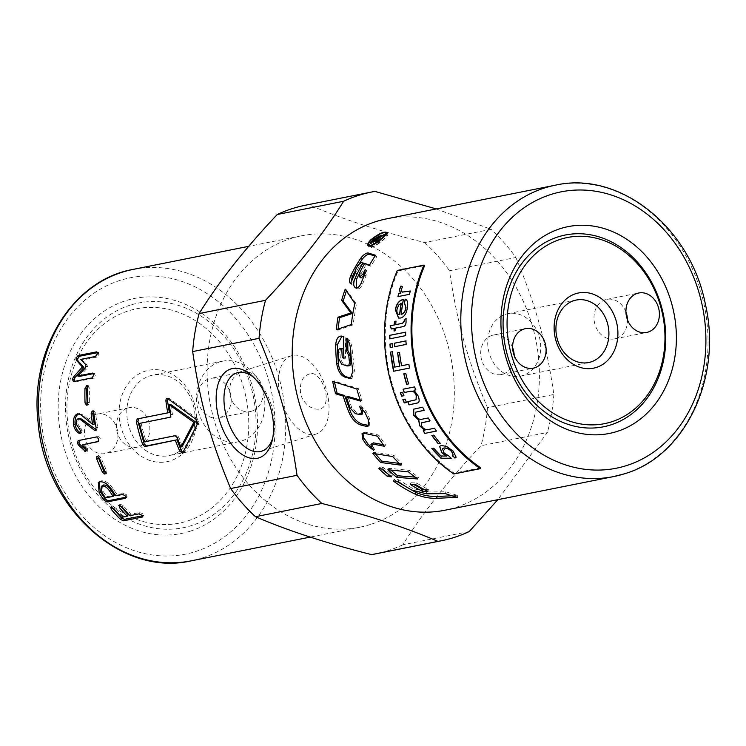 <?xml version="1.0" encoding="UTF-8"?>
<svg xmlns="http://www.w3.org/2000/svg" width="746" height="746" viewBox="0 0 746 746"><rect width="100%" height="100%" fill="white"/><g stroke="black" fill="none" stroke-linecap="round" stroke-linejoin="round"><path stroke-width="0.56" stroke-dasharray="3.73 2.8" d="M368.869 425.425L369.634 425.099L369.624 418.702L366.435 411.717L360.999 405.628L361.866 407.838M362.481 413.974L356.765 412.892L351.683 407.447L347.906 396.48M360.197 399.987L362.062 400.499L358.341 388.545L334.227 381.094L334.404 381.961M360.999 405.628L359.563 406.309M362.062 400.499L360.598 401.124M358.341 388.545L356.83 389.011M334.227 381.094L332.679 381.402M354.592 271.992L359.581 263.282M361.53 269.073L364.365 264.103L362.864 263.608L359.423 266.21L356.616 271.255L356.457 274.612L352.019 284.608L351.021 282.557M365.251 273.232L366.556 270.621L366.044 275.806L362.565 284.077C361.055 287.369 359.358 288.972 357.493 288.889L356.234 288.096M375.061 255.999L376.814 256.54L370.874 266.247L365.988 264.625L360.915 274.08L361.017 277.95M352.019 284.608L350.564 283.685M366.556 270.621L365.176 269.539M365.988 264.625L364.654 263.459M370.874 266.247L369.522 265.119M376.814 256.54L375.546 255.281M396.648 481.254L394.084 479.398L398.728 479.743L412.342 488.341L426.815 492.015L445.856 491.8L457.718 495.493L451.917 495.801M457.718 495.493L457.503 497.349M445.856 491.8L445.483 493.619M398.728 479.743L397.982 481.347M394.084 479.398L393.319 481.002M343.887 357.632L345.603 358.229L345.1 337.071L341.938 336.269M351.086 378.287L351.888 378.269L354.462 370.809L352.317 350.937C351.972 345.109 350.452 340.941 347.776 338.432L347.739 340.027M349.1 365.848L343.207 363.992L340.372 358.919L339.952 352.271C340.073 349.669 340.866 348.429 342.33 348.541M345.603 358.229L344.018 358.276M345.1 337.071L343.505 336.847M347.776 338.432L346.181 338.227M338.059 329.089L337.975 329.993L352.951 324.911L356.411 304.116L346.676 290.017L346.34 290.949M337.975 329.993L336.39 329.657M352.951 324.911L351.366 324.538M356.411 304.116L354.872 303.482M346.676 290.017L345.202 289.159M372.431 241.294C370.165 243.588 369.335 245.238 369.951 246.217C371.788 249.584 388.647 236.585 386.652 234.561C383.882 233.666 379.145 235.913 372.431 241.294M369.056 245.07L371.788 241.424C376.991 236.967 381.738 234.347 386.036 233.573M386.521 233.554L387.622 233.964C389.776 236.156 371.135 250.684 369.056 246.926L368.822 245.966M372.683 446.332L371.517 447.516L374.837 449.213L372.683 446.332L372.123 443.124M383.22 444.653L385.57 445.073L378.716 435.067L365.223 432.232L362.826 433.202M374.837 449.213L373.69 450.435M385.57 445.073L384.414 446.276M378.716 435.067L377.467 436.149M399.194 463.387L401.963 463.723L393.804 455.219L373.942 452.104L375.294 453.773M373.942 452.104L372.823 453.363M401.963 463.723L401.022 465.178M393.804 455.219L392.76 456.552M415.186 477.123L418.487 477.347L409.405 470.39L388.853 468.255L390.82 470.055M388.853 468.255L387.929 469.719M418.487 477.347L417.76 478.969M409.405 470.39L408.556 471.929M424.25 489.497L428.4 489.535L416.371 482.988L410.906 482.727L413.899 484.583M428.4 489.535L427.906 491.297M416.371 482.988L415.727 484.667M410.906 482.727L410.235 484.396M388.424 474.96L392.256 475.305L383.556 467.639L379.789 467.183L381.654 468.973M392.256 475.305L391.426 476.862M383.556 467.639L382.623 469.085M379.789 467.183L378.837 468.619M375.788 242.18A146.664 120.936 -101.3 0 1 377.905 240.072L378.623 238.524L375.891 240.287A146.664 120.936 78.7 0 0 373.532 242.627L375.788 242.18L375.219 241.415M373.532 242.627L372.972 241.863M377.989 237.051L379.024 238.589L377.588 236.986M379.127 236.724L379.378 239.196L385.253 236.016L377.7 240.883L376.562 242.03L379.583 241.424L378.614 242.431L371.806 243.783L375.098 240.473L380.329 237.638L379.304 236.09M378.614 242.431L377.513 240.958M379.583 241.424L378.502 239.932M376.562 242.03L376.003 241.256M378.287 240.333L377.215 238.823M383.976 237.172L382.95 235.633M385.253 236.016L384.246 234.458M380.32 238.561L379.518 237.377M379.378 239.196L378.511 237.937M371.806 243.783L370.706 242.31M386.754 218.811A148.585 122.512 -101.3 0 1 534.546 334.087A148.585 122.512 -101.3 0 1 455.47 507.522A148.585 122.512 -101.3 0 1 444.877 510.236M480.741 467.835L454.146 473.141A148.585 122.512 -101.3 0 1 398.066 270.91L424.66 265.604M309.702 373.933C302.372 375.975 299.36 382.819 300.675 394.457C305.897 410.449 323.382 413.545 325.489 403.176C329.228 392.088 318.477 370.184 309.702 373.933M280.99 399.436A41.058 23.135 -107.5 0 0 316.099 434.051A41.058 23.135 -107.5 0 0 325.834 387.939A41.058 23.135 -107.5 0 0 291.444 355.73A41.058 23.135 -107.5 0 0 280.99 399.436M198.361 411.624A41.058 33.85 78.7 0 0 238.748 441.707A41.058 33.85 78.7 0 0 263.068 391.258A41.058 33.85 78.7 0 0 222.69 361.176A41.058 33.85 78.7 0 0 198.361 411.624M410.244 291.089L409.666 294.362L398.112 296.572M400.984 286.026L402.635 286.865L401.553 289.327L402.215 292.171M439.674 446.332L441.399 445.371L446.574 446.248L453.326 451.06L456.17 457.177M431.999 448.505L433.79 448.029L441.156 455.871L446.472 456.039M442.555 448.756L444.234 452.925L449.26 456.067L451.022 458.212M452.449 455.694L453.158 455.051M432.018 435.459L433.93 434.983L440.103 443.227M421.443 422.842L421.844 425.947C423.467 428.726 425.733 429.855 428.652 429.342L434.648 428.139L436.382 431.001M415.709 412.174L415.886 415.485C417.294 418.245 419.224 419.485 421.676 419.196L428.39 417.863L429.938 420.884M413.676 409.153L422.842 407.102L424.194 410.253M423.336 430.824L424.912 430.423M403.073 389.216L414.785 386.848L415.634 389.86M407.838 401.628L416.212 399.688M414.095 390.167L418.32 395.921C419.672 399.688 419.597 401.982 418.086 402.803L417.919 402.896M400.518 392.704L402.728 392.228L403.8 395.706M403.036 399.53L405.246 399.054L406.458 402.467M403.8 373.839L405.917 373.401L408.594 383.901M408.967 364.29L409.713 368.03M399.688 352.42L401.721 365.736M392.489 351.73L394.895 367.097M406.076 340.903L406.309 344.41L394.587 346.722M392.209 343.673L392.601 347.142L390.354 347.561M405.628 332.194L405.852 335.663L389.738 338.843M395.958 321.209L395.921 324.641M394.28 328.426L391.398 328.949M406.029 318.756L406.197 321.274C406.337 324.697 405.097 326.534 402.458 326.795L395.8 328.119L395.744 330.702L394.224 330.954M401.301 303.324L398.886 305.049L397.133 309.487C396.797 312.835 397.683 314.532 399.781 314.57M403.026 299.556L403.549 299.472L401.367 314.439M405.414 299.23L405.33 299.193C407.493 299.873 408.258 302.55 407.624 307.231C406.775 313.423 404.453 317.041 400.649 318.076L398.634 318.094M453.792 473.962L454.146 473.141M398.066 270.91L397.348 270.425M243.961 388.871A109.28 90.107 78.7 0 0 128.685 310.802A109.28 90.107 78.7 0 0 71.737 443.087A109.28 90.107 78.7 0 0 187.013 521.146A109.28 90.107 78.7 0 0 243.961 388.871M130.205 305.142A114.558 94.453 78.7 0 0 70.506 443.805A114.558 94.453 78.7 0 0 191.349 525.641A114.558 94.453 78.7 0 0 251.038 386.978A114.558 94.453 78.7 0 0 130.205 305.142M193.289 405.171A41.058 33.85 -101.3 0 1 168.969 455.629A41.058 33.85 -101.3 0 1 127.743 421.984A41.058 33.85 -101.3 0 1 152.911 375.098A41.058 33.85 -101.3 0 1 193.289 405.171M194.594 404.407A46.625 38.447 78.7 0 0 128.704 382.894A46.625 38.447 78.7 0 0 150.254 460.618A46.625 38.447 78.7 0 0 194.594 404.407M251.784 411.149A20.133 16.599 -101.3 0 1 250.348 411.522A20.133 16.599 -101.3 0 1 230.141 395.026A20.133 16.599 -101.3 0 1 242.478 372.04A20.133 16.599 -101.3 0 1 262.499 387.65A20.133 16.599 -101.3 0 1 251.784 411.149M219.874 417.518A20.133 16.599 78.7 0 0 230.589 394.019A20.133 16.599 78.7 0 0 210.568 378.399A20.133 16.599 78.7 0 0 198.222 401.385A20.133 16.599 78.7 0 0 218.438 417.881A20.133 16.599 78.7 0 0 219.874 417.518M127.734 408.071A20.133 16.599 -101.3 0 1 129.17 407.708A20.133 16.599 -101.3 0 1 149.386 424.194A20.133 16.599 -101.3 0 1 137.05 447.19A20.133 16.599 -101.3 0 1 117.029 431.57A20.133 16.599 -101.3 0 1 127.734 408.071M95.824 414.44A20.133 16.599 78.7 0 0 85.109 437.939A20.133 16.599 78.7 0 0 105.139 453.549A20.133 16.599 78.7 0 0 117.476 430.563A20.133 16.599 78.7 0 0 97.26 414.067A20.133 16.599 78.7 0 0 95.824 414.44M489.106 352.802A31.864 26.269 -101.3 0 1 507.979 313.656A31.864 26.269 -101.3 0 1 539.321 336.996A31.864 26.269 -101.3 0 1 520.447 376.143A31.864 26.269 -101.3 0 1 489.106 352.802M512.633 347.692A20.133 16.599 78.7 0 0 493.516 335.038A20.133 16.599 78.7 0 0 481.17 358.024A20.133 16.599 78.7 0 0 501.387 374.52A20.133 16.599 78.7 0 0 502.823 374.156A20.133 16.599 78.7 0 0 514.19 355.497M625.931 312.024A20.133 16.599 78.7 0 0 606.815 299.37A20.133 16.599 78.7 0 0 605.379 299.733A20.133 16.599 78.7 0 0 594.665 323.232A20.133 16.599 78.7 0 0 614.695 338.852A20.133 16.599 78.7 0 0 627.489 319.829M93.614 373.587L94.183 373.476L95.283 375.564L93.688 378.213L75.122 381.915L74.134 381.448M93.446 373.28L94.677 373.466L93.091 373.065M97.53 352.653L98.099 352.541L98.901 354.527L97.008 357.082L82.153 360.048L87.068 364.869L87.478 366.771L86.349 369.065L79.337 376.432M97.465 352.252L98.677 352.569L97.148 351.888M86.349 369.065L84.783 368.571M87.068 364.869L85.51 364.328M82.153 360.048L80.615 359.423M87.506 386.055L88.476 385.803L86.881 385.551M87.217 385.682L88.056 385.822L89.315 387.948L89.371 402.523L88.131 405.171L87.161 404.873M79.897 418.525C78.246 419.14 77.556 420.94 77.817 423.924L82.181 430.563L81.305 433.184L80.549 432.95M93.175 411.139L93.819 410.813L95.432 412.948L97.67 427.467L96.784 430.097L95.945 429.873M78.973 413.788L82.685 414.823L94.248 424.185M80.848 433.128L80.326 433.24M81.118 428.614L79.561 428.885M82.685 414.823L81.1 414.935M79.207 440.401L98.258 436.494L100.225 438.573L99.498 441.194L98.565 441.38M83.748 444.336L87.804 448.495L87.17 451.078L86.014 450.603M86.928 446.975L85.426 447.497M97.847 456.226L98.631 455.545L100.841 457.531L106.603 470.894L106.277 473.281L105.69 473.29M141.05 423.029A146.664 120.936 78.7 0 0 146.104 441.231L144.631 441.819M146.104 441.231L176.681 435.123L178.779 437.091A146.664 120.936 78.7 0 0 182.322 446.341M170.731 404.528A146.664 120.936 78.7 0 0 172.475 414.347L171.636 416.93L170.349 417.182M171.664 416.921L170.144 417.275L171.664 416.921M167.897 398.756L169.286 398.476L198.026 419.243L199.098 423.131L184.159 452.123L182.975 452.496M119.892 505.443L120.32 504.175L123.165 505.685L130.932 514.255L139.884 512.465L142.859 513.808L143.111 515.663L142.411 515.803M142.728 516.819L143.67 515.365L142.719 516.279M111.63 507.093L112.059 505.825L114.903 507.336L122.67 515.906L128.219 514.796M130.932 514.255L129.953 515.663M122.67 515.906L121.691 517.314M102.538 485.394L103.107 491.297A146.664 120.936 78.7 0 0 106.743 496.705L105.55 497.871M106.743 496.705L114.362 495.185M99.05 482.037L101.12 480.853C105.373 480.452 109.476 483.249 113.439 489.236L117.075 494.645L123.948 493.274L126.68 494.906L126.699 497.06L126.13 497.181M126.055 498.03L127.221 496.817L126.214 497.573M117.075 494.645L115.882 495.81M370.37 524.494A148.585 122.512 -101.3 0 1 359.777 527.217A148.585 122.512 -101.3 0 1 210.559 405.46A148.585 122.512 -101.3 0 1 301.645 235.783A148.585 122.512 -101.3 0 1 449.446 351.058A148.585 122.512 -101.3 0 1 370.37 524.494M189.829 531.301A119.826 98.808 78.7 0 0 223.632 332.576A119.826 98.808 78.7 0 0 60.09 384.059A119.826 98.808 78.7 0 0 189.829 531.301M272.71 438.126A41.058 23.135 -107.5 0 0 273.306 435.953A41.058 23.135 -107.5 0 0 255.281 378.679A41.058 23.135 -107.5 0 0 253.537 377.243M436.279 208.936L491.045 229.311L424.67 242.553C379.583 231.185 340.875 218.55 308.564 204.637L374.93 191.405M515.868 257.491C536.038 305.907 546.454 343.486 553.849 394.457L487.483 407.689C467.313 359.264 456.897 321.694 449.493 270.723L515.868 257.491A177.818 146.626 -101.3 0 0 491.045 229.311M469.262 531.534L402.887 544.776C422.544 513.024 448.588 480.004 481.011 445.716L547.387 432.475L497.806 499.68M402.887 544.776A177.818 146.626 -101.3 0 1 387.538 550.772A177.818 146.626 -101.3 0 1 374.856 554.017M553.849 394.457A177.818 146.626 -101.3 0 1 547.387 432.475M487.483 407.689A177.818 146.626 -101.3 0 1 481.011 445.716M424.67 242.553A177.818 146.626 -101.3 0 1 449.493 270.723M305.3 205.243A177.818 146.626 -101.3 0 1 308.564 204.637M369.624 418.702L368.263 419.56M366.435 411.717L365.027 412.491M361.39 414.077L359.982 414.86M356.765 412.892L355.357 413.657M351.683 407.447L350.238 408.127M351.842 284.422L350.592 283.62M356.616 271.255L355.255 270.145M359.423 266.21L358.099 265.044M362.864 263.608L361.549 262.415M357.306 288.814L355.833 287.965M357.493 288.889L356.019 288.04M362.565 284.077L361.111 283.172M366.044 275.806L364.635 274.798M360.915 274.08L359.516 273.036M426.815 492.015L426.367 493.796M412.342 488.341L411.773 490.066M343.179 336.371L341.584 336.138M354.462 370.809L352.895 371.042M352.317 350.937L350.723 350.909M348.531 365.782L346.955 365.941M343.207 363.992L341.631 364.113M340.372 358.919L338.787 358.966M339.952 352.271L338.358 352.224M365.223 432.232L363.936 433.249M377.905 240.072L377.103 238.925M375.891 240.287L374.837 238.767M377.7 240.883L376.627 239.382M381.542 238.403L380.497 236.864M382.064 237.592L381.309 236.463M375.098 240.473L374.287 239.307M624.076 473.897A148.585 122.512 78.7 0 0 703.152 300.461A148.585 122.512 78.7 0 0 555.36 185.185M75.122 381.915L73.537 381.57M93.688 378.213L92.103 377.868M87.478 366.771L85.921 366.258M97.008 357.082L95.46 356.467M89.315 387.948L87.72 387.724M88.131 405.171L86.545 405.171M89.371 402.523L87.786 402.486M82.181 430.563L80.624 430.862M77.817 423.924L76.251 424.129M97.67 427.467L96.122 427.775M95.432 412.948L93.856 413.07M98.258 436.494L96.728 436.914M79.691 440.196L78.171 440.616M87.804 448.495L86.312 449.036M100.841 457.531L99.395 458.212M98.631 455.545L97.176 456.198M106.603 470.894L105.233 471.752M176.681 435.123L175.207 435.72M178.779 437.091L177.315 437.715M172.475 414.347L170.927 414.673M199.098 423.131L197.597 423.625M198.026 419.243L196.506 419.69M169.286 398.476L167.701 398.597M184.159 452.123L182.77 452.943M139.884 512.465L138.905 513.882M123.165 505.685L122.083 506.982M120.32 504.175L119.22 505.452M114.903 507.336L113.821 508.632M112.059 505.825L110.958 507.103M103.107 491.297L101.866 492.388M123.948 493.274L122.764 494.439M113.439 489.236L112.198 490.327M101.12 480.853L99.805 481.813M133.04 269.418A148.585 122.512 -101.3 0 1 280.841 384.684A148.585 122.512 -101.3 0 1 201.765 558.129A148.585 122.512 -101.3 0 1 191.172 560.843M195.461 551.592A140.919 116.189 78.7 0 0 235.204 317.899A140.919 116.189 78.7 0 0 42.886 378.436A140.919 116.189 78.7 0 0 195.461 551.592M368.3 426.041L369.634 425.099M356.877 288.618L355.432 287.779M341.118 336.008L342.722 336.26M350.34 378.586L351.888 378.269M386.288 233.992L386.652 234.561M387.622 233.964L386.624 232.36M369.056 246.926L367.937 245.509M362.062 433.547L363.339 432.54M222.69 361.176L152.911 375.098M238.748 441.707L168.969 455.629M242.478 372.04L210.568 378.399M250.348 411.522L218.438 417.881M129.17 407.708L97.26 414.067M137.05 447.19L105.139 453.549M520.447 376.143L588.65 362.537M507.979 313.656L576.182 300.051M501.387 374.52L533.306 368.151M493.516 335.038L525.426 328.669M614.695 338.852L646.605 332.483M606.815 299.37L638.735 293.001M74.675 381.924L73.089 381.579M87.869 405.199L86.275 405.199M79.598 440.215L78.069 440.634M98.351 455.629L96.896 456.282M168.643 398.261L167.067 398.373M183.842 452.486L182.453 453.307M119.798 504.436L118.698 505.704M111.536 506.077L110.436 507.355M99.628 481.487L98.332 482.438M301.645 235.783L248.716 246.339M359.777 527.217L310.243 537.092M255.281 378.679L251.71 375.536M273.306 435.953L272.187 440.578M291.444 355.73L236.911 372.888M316.099 434.051L261.566 451.218"/><path stroke-width="1.12" d="M334.227 381.094L337.136 393.301L344.717 395.548L350.639 412.24C353.725 418.842 357.81 422.87 362.901 424.325L368.869 425.425M361.866 407.838L362.789 410.123L362.481 413.974L361.083 414.767L361.372 410.869A148.585 122.512 -101.3 0 1 359.563 406.309L365.027 412.491A148.585 122.512 78.7 0 0 368.263 419.56L368.3 426.041L366.202 426.33L361.568 425.229C356.457 423.747 352.336 419.662 349.212 412.976A148.585 122.512 -101.3 0 1 343.225 396.07L335.616 393.776A148.585 122.512 -101.3 0 1 332.679 381.402L356.83 389.011A148.585 122.512 78.7 0 0 360.598 401.124L346.414 397.012A148.585 122.512 78.7 0 0 350.238 408.127L355.357 413.657L361.083 414.767M346.414 397.012L347.906 396.48L360.197 399.987M337.136 393.301L335.616 393.776M344.717 395.548L343.225 396.07M359.581 263.282L362.22 259.226C364.859 255.915 367.237 254.274 369.373 254.293L375.061 255.999M351.021 282.557L352.345 276.458L354.592 271.992M356.234 288.096L356.504 279.293L361.53 269.073M360.56 277.633L361.092 277.978L364.309 275.199L365.251 273.232M364.309 264.047L361.549 262.415L358.099 265.044A148.585 122.512 78.7 0 0 355.255 270.145L355.059 273.558A148.585 122.512 78.7 0 0 350.564 283.685L350.396 283.499C349.081 281.848 349.268 279.153 350.946 275.423A148.585 122.512 -101.3 0 1 360.952 257.957C363.619 254.61 366.016 252.95 368.142 252.978L375.546 255.281A148.585 122.512 78.7 0 0 369.522 265.119L364.654 263.459A148.585 122.512 78.7 0 0 359.516 273.036L359.591 276.962L362.901 274.183A148.585 122.512 -101.3 0 1 365.176 269.539L364.635 274.798A148.585 122.512 78.7 0 0 361.111 283.172C359.572 286.511 357.875 288.133 356.019 288.04L355.432 287.779M355.833 287.965C353.324 286.66 353.072 283.443 355.087 278.314A148.585 122.512 -101.3 0 1 363.05 262.918M451.917 495.801L437.1 496.454C429.985 496.696 422.833 495.325 415.634 492.332L396.648 481.254M436.802 498.291C429.649 498.533 422.441 497.134 415.149 494.094A148.585 122.512 -101.3 0 1 393.319 481.002L397.982 481.347A148.585 122.512 78.7 0 0 411.773 490.066L426.367 493.796L445.483 493.619A148.585 122.512 78.7 0 0 457.503 497.349L436.802 498.291L437.1 496.454M341.705 348.513L343.412 348.923L343.962 357.66M341.938 336.269L337.313 344.848L338.292 363.433C339.393 370.631 342.153 375.117 346.573 376.889L351.086 378.287M347.739 340.027L347.878 350.508L350.396 355.544L350.946 361.54C351.03 364.496 350.228 365.913 348.531 365.782M347.878 350.508L346.284 350.471A148.585 122.512 -101.3 0 1 346.181 338.227C348.858 340.782 350.378 345.006 350.723 350.909A148.585 122.512 78.7 0 0 352.895 371.042L350.34 378.586L345.016 377.178C340.596 375.378 337.826 370.827 336.707 363.526A148.585 122.512 -101.3 0 1 335.719 344.708C336.325 338.731 338.283 335.868 341.584 336.138L343.505 336.847A148.585 122.512 78.7 0 0 344.018 358.276L342.293 357.67A148.585 122.512 -101.3 0 1 341.817 348.848L340.418 348.401L342.022 348.485M343.887 357.632L342.293 357.67M341.118 336.008L341.584 336.138M342.33 348.541L340.736 348.457C339.271 348.345 338.479 349.604 338.358 352.224A148.585 122.512 78.7 0 0 338.787 358.966L341.631 364.113L346.955 365.941C348.652 366.072 349.454 364.645 349.361 361.642A148.585 122.512 -101.3 0 1 348.802 355.572L346.284 350.471M346.955 365.941L349.1 365.848M343.412 348.923L341.817 348.848M346.34 290.949L343.169 301.067L352.354 313.451L339.514 317.731L337.975 329.993M339.514 317.731L337.947 317.236L350.797 312.928L341.649 300.349A148.585 122.512 -101.3 0 1 345.202 289.159L354.872 303.482A148.585 122.512 78.7 0 0 351.366 324.538L336.39 329.657A148.585 122.512 -101.3 0 1 337.947 317.236M343.169 301.067L341.649 300.349M352.354 313.451L350.797 312.928M371.368 239.783C369.056 242.124 368.216 243.793 368.832 244.791C370.669 248.176 387.659 234.999 385.654 232.966C382.885 232.081 378.129 234.347 371.368 239.783M386.036 233.573L386.521 233.554M368.822 245.966L369.056 245.07M370.734 239.904C378.269 233.89 383.575 231.372 386.624 232.36C388.797 234.552 370.016 249.276 367.937 245.509C367.228 244.39 368.16 242.525 370.734 239.904M362.826 433.202L363.75 437.725L367.675 443.665L371.508 447.516A148.585 122.512 78.7 0 0 373.69 450.435L366.473 444.812A148.585 122.512 -101.3 0 1 362.5 438.797L362.062 433.547L363.936 433.249L377.467 436.149A148.585 122.512 78.7 0 0 384.414 446.276L372.263 444.001L370.939 444.271L371.517 447.516M370.939 444.271L373.457 442.854L383.22 444.653M375.294 453.773L381.71 461.112L399.194 463.387M380.693 462.492A148.585 122.512 -101.3 0 1 372.823 453.363L392.76 456.552A148.585 122.512 78.7 0 0 401.022 465.178L380.693 462.492L381.71 461.112M390.82 470.055L397.627 475.78L415.186 477.123M396.825 477.347A148.585 122.512 -101.3 0 1 387.929 469.719L408.556 471.929A148.585 122.512 78.7 0 0 417.76 478.969L396.825 477.347L397.627 475.78M413.899 484.583L422.861 489.479L424.25 489.497M427.906 491.297L422.348 491.232A148.585 122.512 -101.3 0 1 410.235 484.396L415.727 484.667A148.585 122.512 78.7 0 0 427.906 491.297M422.861 489.479L422.348 491.232M381.654 468.973L389.216 475.034M382.623 469.085A148.585 122.512 78.7 0 0 391.426 476.862L387.584 476.498A148.585 122.512 -101.3 0 1 378.837 468.619L382.623 469.085M388.424 474.96L387.584 476.498M375.219 241.415L374.697 240.697A148.585 122.512 -101.3 0 1 376.842 238.561L377.588 236.986L374.837 238.767A148.585 122.512 78.7 0 0 372.44 241.145L374.697 240.697M372.972 241.863L372.44 241.145M378.371 237.62L377.588 236.986M376.003 241.256L375.471 240.538L378.502 239.932A148.585 122.512 78.7 0 0 377.513 240.958L370.706 242.31A148.585 122.512 -101.3 0 1 374.044 238.962L379.304 236.09M379.518 237.377L384.246 234.458A148.585 122.512 78.7 0 0 382.95 235.633L376.627 239.382A148.585 122.512 78.7 0 0 375.471 240.538M378.511 237.937L379.276 237.023M379.127 236.724L378.66 236.016L378.325 237.676M555.36 185.185C619.646 170.508 690.376 227.325 705.278 303.725C722.632 376.898 685.565 456.244 624.337 473.831L613.482 476.61L444.877 510.236A148.585 122.512 -101.3 0 1 295.668 388.489A148.585 122.512 -101.3 0 1 386.754 218.811L555.36 185.185A148.585 122.512 78.7 0 0 464.273 354.863A148.585 122.512 78.7 0 0 613.482 476.61A148.585 122.512 78.7 0 0 624.076 473.897M423.942 265.119L424.66 265.604A148.585 122.512 78.7 0 0 480.741 467.835L480.387 468.656A149.545 123.304 -101.3 0 1 423.942 265.119L397.348 270.425A149.545 123.304 78.7 0 0 453.792 473.962L480.387 468.656M402.141 292.143L410.421 291.061M398.094 296.675L398.774 293.691L400.527 293.346L399.586 289.551L401.134 286.1M410.272 290.996A149.545 123.304 78.7 0 0 409.507 294.306L397.944 296.61A149.545 123.304 -101.3 0 1 398.625 293.626L400.378 293.281L399.427 289.476L400.984 286.026L402.486 286.79L401.404 289.262L402.057 292.106L410.272 290.996M456.17 457.177L455.051 457.941L452.374 455.629M451.255 458.221L441.082 458.23A149.545 123.304 -101.3 0 1 431.813 448.542L433.687 448.169A149.545 123.304 78.7 0 0 441.063 456.02L446.472 456.039L441.893 452.635L439.674 446.332M441.175 458.081L431.915 448.402M453.158 455.051L451.74 451.395C449.185 448.868 446.584 447.74 443.926 448.001L442.555 448.756M455.051 457.941L452.281 455.778L453.111 455.125L451.638 451.535C449.083 449.008 446.472 447.87 443.823 448.132L442.499 448.822L444.14 453.064L449.167 456.207L451.162 458.361L441.082 458.23M446.378 456.179L441.8 452.775L439.618 446.397L441.296 445.511L446.472 446.388L453.232 451.199L456.132 457.261L454.967 458.091M440.289 443.189L438.322 443.581L431.962 435.375M433.808 435.105A149.545 123.304 78.7 0 0 440.187 443.32L438.21 443.711A149.545 123.304 -101.3 0 1 431.841 435.496L433.808 435.105M430.106 420.847L421.443 422.842M424.353 410.225L415.709 412.174M436.55 430.964L424.866 433.389A149.545 123.304 -101.3 0 1 423.159 430.862L424.912 430.423L419.737 425.64L418.86 420.278L413.825 415.14L413.676 409.153M424.987 433.277L423.28 430.75M418.86 420.278L413.694 415.224L413.61 409.19L422.702 407.185A149.545 123.304 78.7 0 0 424.222 410.309L415.634 412.212L415.755 415.578C417.163 418.338 419.093 419.578 421.546 419.299L428.26 417.956A149.545 123.304 78.7 0 0 429.976 420.949L421.378 422.898L421.714 426.059C423.346 428.829 425.612 429.966 428.53 429.444L434.526 428.251A149.545 123.304 78.7 0 0 436.438 431.076L424.866 433.389M424.791 430.535L419.616 425.742L418.73 420.38M416.007 399.809L416.371 395.613C415.158 392.228 413.209 390.773 410.542 391.249L404.351 392.48L403.222 389.16M418.086 402.803L409.19 404.798L407.82 401.581M415.792 389.822L413.946 390.223L418.17 395.986C419.532 399.763 419.457 402.057 417.947 402.887L417.853 402.943M404.351 392.48L404.201 392.545A149.545 123.304 -101.3 0 1 403.073 389.216L414.636 386.904A149.545 123.304 78.7 0 0 415.643 389.888L413.946 390.223M409.19 404.798L409.05 404.873A149.545 123.304 -101.3 0 1 407.68 401.656L416.072 399.763L416.231 395.678C415.009 392.293 413.07 390.829 410.393 391.305L404.201 392.545M417.947 402.887L409.05 404.873M403.959 395.678L401.74 396.117L400.499 392.676M402.579 392.293A149.545 123.304 78.7 0 0 403.819 395.744L401.59 396.191A149.545 123.304 -101.3 0 1 400.36 392.741L402.579 392.293M406.617 402.43L404.397 402.877L403.026 399.492M405.106 399.119A149.545 123.304 78.7 0 0 406.477 402.504L404.248 402.952A149.545 123.304 -101.3 0 1 402.877 399.567L405.106 399.119M408.752 383.873L406.784 384.265L403.95 373.793M405.768 373.448A149.545 123.304 78.7 0 0 408.603 383.92L406.635 384.321A149.545 123.304 -101.3 0 1 403.8 373.839L405.768 373.448M409.713 368.03L393.757 371.21L390.596 352.084L392.48 351.702A149.545 123.304 78.7 0 0 394.737 367.125L399.828 366.118L397.646 352.811L399.53 352.429A149.545 123.304 78.7 0 0 401.562 365.773L408.967 364.29M397.805 352.793L399.688 352.42M390.755 352.075L392.638 351.692M401.562 365.773L408.808 364.328A149.545 123.304 78.7 0 0 409.563 368.058L393.608 371.247A149.545 123.304 -101.3 0 1 390.596 352.084M399.828 366.118L399.679 366.146A149.545 123.304 -101.3 0 1 397.646 352.811M394.737 367.125L399.679 366.146M394.746 346.713L394.513 343.216L406.076 340.903M405.917 340.903A149.545 123.304 78.7 0 0 406.15 344.41L394.587 346.722A149.545 123.304 -101.3 0 1 394.345 343.216L405.917 340.903M390.354 347.589L390.121 344.092L392.368 343.636M392.209 343.636A149.545 123.304 78.7 0 0 392.443 347.142L390.195 347.599A149.545 123.304 -101.3 0 1 389.962 344.083L392.209 343.636M389.897 338.843L389.832 335.346L405.787 332.166M405.628 332.156A149.545 123.304 78.7 0 0 405.693 335.653L389.738 338.843A149.545 123.304 -101.3 0 1 389.673 335.336L405.628 332.156M391.417 328.995L390.363 325.75L394.401 324.948L394.438 321.451L395.958 321.144A149.545 123.304 78.7 0 0 395.762 324.622L402.7 323.288L404.407 321.013L404.416 319.521L406.188 318.682M394.597 321.479L396.117 321.172M394.224 331L394.28 328.426L391.258 328.977L390.205 325.732L394.242 324.92A149.545 123.304 -101.3 0 1 394.438 321.451M404.416 319.521L406.029 318.654L406.029 321.246C406.178 324.669 404.938 326.515 402.299 326.776L395.641 328.1A149.545 123.304 78.7 0 0 395.585 330.683L394.065 330.982A149.545 123.304 -101.3 0 1 394.121 328.408M395.762 324.622L402.542 323.27L404.248 320.985L404.248 319.493M398.923 314.495L399.623 314.532A149.545 123.304 -101.3 0 1 401.143 303.277L398.728 304.993L396.975 309.45C396.639 312.798 397.525 314.495 399.623 314.532L399.007 314.523M399.781 314.57A149.349 123.146 -101.3 0 1 401.301 303.324L401.143 303.277M404.444 302.736L405.181 299.146C407.344 299.817 408.109 302.494 407.465 307.184C406.617 313.385 404.295 317.003 400.49 318.038L398.56 318.076L395.361 309.786C396.331 304.06 398.84 300.629 402.877 299.5L403.39 299.426A149.545 123.304 78.7 0 0 401.208 314.402L401.367 314.439C403.978 313.441 405.526 311.147 406.02 307.548L404.444 302.736L405.414 299.23M398.634 318.094L395.52 309.832C396.49 304.107 398.989 300.685 403.026 299.556L403.549 299.472M401.208 314.402C403.819 313.404 405.367 311.11 405.861 307.511L404.285 302.69M511.234 354.117A94.901 78.255 -101.3 0 1 601.472 239.708A94.901 78.255 -101.3 0 1 645.346 397.907A94.901 78.255 -101.3 0 1 511.234 354.117M507.373 355.152A97.782 80.624 -101.3 0 1 558.325 236.799A97.782 80.624 -101.3 0 1 661.469 306.643A97.782 80.624 -101.3 0 1 610.517 424.996A97.782 80.624 -101.3 0 1 507.373 355.152M555.798 340.092A38.344 31.621 -101.3 0 1 592.259 293.868A38.344 31.621 -101.3 0 1 609.986 357.782A38.344 31.621 -101.3 0 1 555.798 340.092M557.318 339.197A31.864 26.269 78.7 0 0 588.65 362.537A31.864 26.269 78.7 0 0 608.177 326.161A31.864 26.269 78.7 0 0 576.182 300.051A31.864 26.269 78.7 0 0 557.318 339.197M514.19 355.497A20.133 16.599 78.7 0 0 512.633 347.692M534.733 367.787A20.133 16.599 -101.3 0 1 533.306 368.151A20.133 16.599 -101.3 0 1 513.089 351.655A20.133 16.599 -101.3 0 1 525.426 328.669A20.133 16.599 -101.3 0 1 545.447 344.288A20.133 16.599 -101.3 0 1 534.733 367.787M627.489 319.829A20.133 16.599 78.7 0 0 625.931 312.024M637.298 293.374A20.133 16.599 -101.3 0 1 638.735 293.001A20.133 16.599 -101.3 0 1 658.942 309.497A20.133 16.599 -101.3 0 1 646.605 332.483A20.133 16.599 -101.3 0 1 626.584 316.873A20.133 16.599 -101.3 0 1 637.298 293.374M74.134 381.448L74.908 377.616L83.906 367.489L77.761 360.579L77.631 358.779L79.542 356.243L98.099 352.541M77.761 360.579L76.223 359.954L76.092 358.127L78.013 355.562L96.57 351.86L97.372 353.884L95.46 356.467L80.615 359.423L85.51 364.328L85.921 366.258L84.783 368.571L77.761 376.021L79.337 376.432L94.183 373.476M83.906 367.489L82.34 366.967L76.223 359.954M74.908 377.616L73.322 377.215L82.34 366.967M77.761 376.021L92.607 373.065L93.707 375.191L92.103 377.868L73.537 381.57L72.427 379.434L73.322 377.215M87.161 404.873L86.601 388.489L88.056 385.822M87.217 385.682L86.461 385.561L87.72 387.724A148.585 122.512 78.7 0 0 87.786 402.486L86.545 405.171L85.063 403.026A148.585 122.512 -101.3 0 1 85.007 388.265L86.881 385.551M80.848 433.128C77.649 431.281 75.738 428.4 75.104 424.465C74.6 418.497 76.017 414.907 79.356 413.694M96.784 430.097L81.547 419.038L78.647 418.637M95.945 429.873L94.397 430.2L79.971 419.196L78.321 418.665L79.897 418.525M80.326 433.24L79.309 433.463C76.092 431.589 74.171 428.652 73.537 424.67C73.024 418.627 74.432 414.99 77.77 413.778L81.1 414.935L92.681 424.437L94.248 424.185L92.718 413.498L93.819 410.813M78.321 418.665C76.67 419.289 75.98 421.117 76.251 424.129L80.624 430.862L79.309 433.463M92.681 424.437A148.585 122.512 -101.3 0 1 91.143 413.61L92.234 410.887L93.856 413.07A148.585 122.512 78.7 0 0 96.122 427.775L95.236 430.423L94.397 430.2M98.565 441.38L82.237 444.812L86.312 449.036L85.687 451.647L78.442 445.036L77.435 443.264L78.171 440.616L96.728 436.914L98.705 439.021L97.987 441.669L82.237 444.812M87.17 451.078L79.953 444.56L78.945 442.816L79.691 440.196M106.277 473.281L103.89 471.435L97.847 456.226M97.176 456.198L99.395 458.212A148.585 122.512 78.7 0 0 105.233 471.752L104.925 474.167L102.519 472.293A148.585 122.512 -101.3 0 1 96.682 458.762L96.896 456.282M139.511 423.383A148.585 122.512 78.7 0 0 144.631 441.819L175.207 435.72L177.315 437.715A148.585 122.512 78.7 0 0 180.905 447.087L193.792 422.311L169.156 404.724A148.585 122.512 78.7 0 0 170.927 414.673L170.097 417.284L139.511 423.383L170.349 417.182M193.792 422.311L195.303 421.835L182.322 446.341L180.905 447.087M195.303 421.835L170.731 404.528L169.156 404.724M182.975 452.496L181.315 450.705L176.914 439.832L146.328 445.94L144.211 443.982L137.898 421.248L138.765 418.655L169.351 412.557L167.496 400.882L167.897 398.756M169.351 412.557L167.794 412.855A148.585 122.512 -101.3 0 1 165.92 401.031C165.91 398.914 166.507 398.103 167.701 398.597L196.506 419.69L197.597 423.625L182.453 453.307M167.067 398.373L167.701 398.597M176.914 439.832L144.873 446.584L142.747 444.607A148.585 122.512 -101.3 0 1 136.35 421.565L137.217 418.954L167.794 412.855M182.77 452.943L179.917 451.498A148.585 122.512 -101.3 0 1 175.459 440.485M127.24 516.204A148.585 122.512 -101.3 0 1 119.369 507.522L119.22 505.452L122.083 506.982A148.585 122.512 78.7 0 0 129.953 515.663L138.905 513.882L141.899 515.234L142.178 517.109L123.594 520.82L120.6 519.486A148.585 122.512 -101.3 0 1 111.098 509.173L110.958 507.103L113.821 508.632A148.585 122.512 78.7 0 0 121.691 517.314L127.24 516.204L128.219 514.796L119.892 505.443M143.111 515.663L124.535 519.365L121.561 518.05L111.63 507.093M142.728 516.819L142.178 517.109L142.719 516.279M118.698 505.704L119.22 505.452M110.436 507.355L110.958 507.103M101.866 492.388A148.585 122.512 78.7 0 0 105.55 497.871L113.168 496.351A148.585 122.512 -101.3 0 1 109.485 490.868C107.135 487.483 104.701 485.86 102.193 486L101.269 486.411L101.866 492.388M101.269 486.411L103.47 484.984C105.988 484.835 108.403 486.439 110.725 489.777A146.664 120.936 -101.3 0 0 114.362 495.185L113.168 496.351M126.699 497.06L108.114 500.771L105.382 499.158L100.384 491.838L99.05 482.037M106.958 501.974L104.207 500.342A148.585 122.512 -101.3 0 1 99.153 492.929L98.332 482.438L99.805 481.813C104.058 481.422 108.189 484.257 112.198 490.327A148.585 122.512 78.7 0 0 115.882 495.81L122.764 494.439L125.505 496.09L125.542 498.272L106.958 501.974L108.114 500.771M560.535 228.565A105.447 86.946 -101.3 0 1 674.701 358.136A105.447 86.946 -101.3 0 1 530.788 403.446A105.447 86.946 -101.3 0 1 560.535 228.565M218.979 418.599A46.625 26.278 72.5 0 1 222.56 375.051A46.625 26.278 72.5 0 1 251.71 375.536A46.625 26.278 72.5 0 1 272.187 440.578A46.625 26.278 72.5 0 1 246.823 457.028A46.625 26.278 72.5 0 1 218.979 418.599M253.537 377.243A41.058 23.135 -107.5 0 0 236.911 372.888A41.058 23.135 -107.5 0 0 226.458 416.594A41.058 23.135 -107.5 0 0 261.566 451.218A41.058 23.135 -107.5 0 0 272.71 438.126M297.029 475.305C289.635 424.334 279.209 386.754 259.048 338.339L192.673 351.571C200.068 402.542 210.493 440.112 230.663 488.537L297.029 475.305A177.818 146.626 -101.3 0 0 321.852 503.475L255.486 516.708C287.797 530.62 326.506 543.256 371.592 554.623L437.967 541.382C405.647 527.478 366.948 514.833 321.852 503.475M265.511 300.312C297.943 266.014 323.978 232.994 343.636 201.252L277.27 214.494C244.837 248.782 218.802 281.801 199.145 313.544L265.511 300.312A177.818 146.626 -101.3 0 0 259.048 338.339M343.636 201.252A177.818 146.626 -101.3 0 1 371.667 192.011A177.818 146.626 -101.3 0 1 374.93 191.405L436.279 208.936M497.806 499.68L469.262 531.534A177.818 146.626 -101.3 0 1 453.904 537.53A177.818 146.626 -101.3 0 1 441.231 540.785A177.818 146.626 -101.3 0 1 437.967 541.382M441.231 540.785L374.856 554.017A177.818 146.626 -101.3 0 1 371.592 554.623M277.27 214.494A177.818 146.626 -101.3 0 1 305.3 205.243L371.667 192.011M255.486 516.708A177.818 146.626 -101.3 0 1 230.663 488.537M192.673 351.571A177.818 146.626 -101.3 0 1 199.145 313.544M367.526 425.388L366.202 426.33M362.901 424.325L361.568 425.229M362.789 410.123L361.372 410.869M350.639 412.24L349.212 412.976M369.373 254.293L368.142 252.978M362.22 259.226L360.952 257.957M352.345 276.458L350.946 275.423M356.504 279.293L355.087 278.314M364.309 275.199L362.901 274.183M361.092 277.978L359.675 276.99M415.634 492.332L415.149 494.094M337.313 344.848L335.719 344.708M338.292 363.433L336.707 363.526M346.573 376.889L345.016 377.178M350.648 378.185L349.1 378.502M350.396 355.544L348.802 355.572M350.946 361.54L349.361 361.642M367.675 443.665L366.473 444.812M373.457 442.854L372.263 444.001M363.75 437.725L362.5 438.797M77.631 358.779L76.092 358.127M74.013 379.807L72.427 379.434M79.542 356.243L78.013 355.562M86.601 388.489L85.007 388.265M86.657 403.064L85.063 403.026M75.104 424.465L73.537 424.67M81.547 419.038L79.971 419.196M92.718 413.498L91.143 413.61M78.945 442.816L77.435 443.264M79.953 444.56L78.442 445.036M86.014 450.603L84.531 451.171M98.127 458.072L96.682 458.762M103.89 471.435L102.519 472.293M167.496 400.882L165.92 401.031M138.765 418.655L137.217 418.954M137.898 421.248L136.35 421.565M144.211 443.982L142.747 444.607M146.328 445.94L144.873 446.584M181.315 450.705L179.917 451.498M120.451 506.226L119.369 507.522M112.189 507.877L111.098 509.173M121.561 518.05L120.6 519.486M124.535 519.365L123.594 520.82M110.725 489.777L109.485 490.868M103.47 484.984L102.193 486M105.382 499.158L104.207 500.342M100.384 491.838L99.153 492.929M310.243 537.092L191.172 560.843A148.585 122.512 -101.3 0 1 41.953 439.096A148.585 122.512 -101.3 0 1 133.04 269.418L248.716 246.339M626.286 465.663A140.919 116.189 -101.3 0 1 473.71 292.516A140.919 116.189 -101.3 0 1 666.029 231.969A140.919 116.189 -101.3 0 1 626.286 465.663M368.832 244.791L369.951 246.217M385.654 232.966L386.652 234.561M191.172 560.843C120.796 577.32 44.462 507.149 38.093 422.367C29.486 350.256 72.362 280.02 133.04 269.418"/></g></svg>
